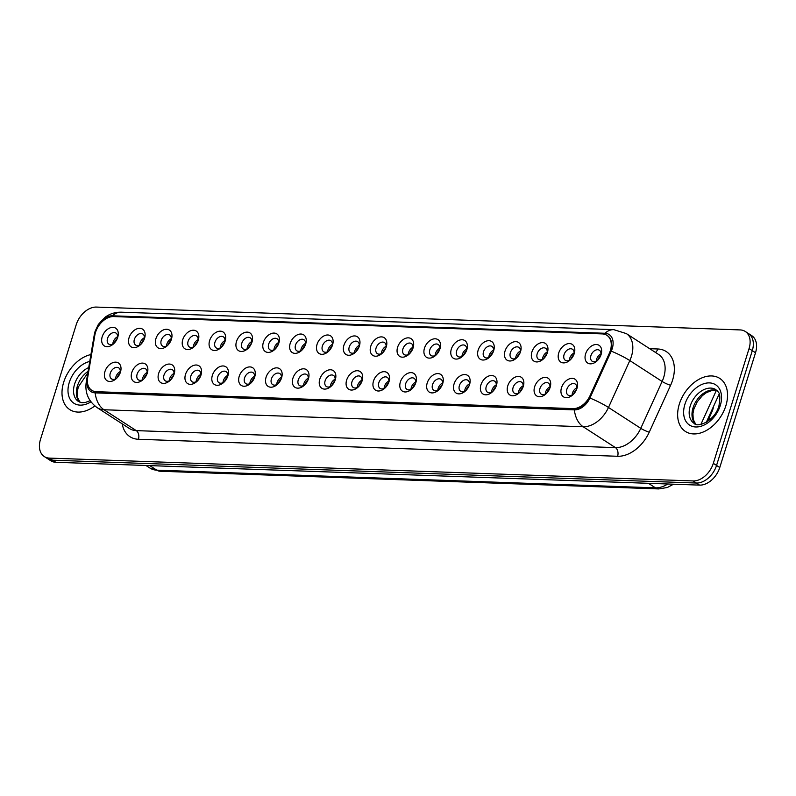<?xml version="1.0" encoding="UTF-8"?>
<svg xmlns="http://www.w3.org/2000/svg" width="796" height="796" viewBox="0 0 796 796"><rect width="100%" height="100%" fill="white"/><g stroke="black" fill="none" stroke-linecap="round" stroke-linejoin="round"><path stroke-width="1.19" d="M147.31 373.045A10.537 7.194 122.9 0 1 147.23 373.304A10.537 7.194 122.9 0 1 143.19 379.543A10.537 7.194 122.9 0 1 133.917 381.662A10.537 7.194 122.9 0 1 131.798 372.488A10.537 7.194 122.9 0 1 142.564 363.105A10.537 7.194 122.9 0 1 147.31 373.045M146.952 374.06A6.587 4.497 -57.1 0 0 145.549 368.807A6.587 4.497 -57.1 0 0 137.131 374.16A6.587 4.497 -57.1 0 0 138.404 379.861A6.587 4.497 -57.1 0 0 143.778 378.976M174.165 373.991A10.537 7.194 122.9 0 1 174.085 374.259A10.537 7.194 122.9 0 1 170.046 380.498A10.537 7.194 122.9 0 1 160.772 382.617A10.537 7.194 122.9 0 1 158.653 373.443A10.537 7.194 122.9 0 1 169.419 364.051A10.537 7.194 122.9 0 1 174.165 373.991M173.807 375.015A6.587 4.497 -57.1 0 0 172.404 369.762A6.587 4.497 -57.1 0 0 163.986 375.115A6.587 4.497 -57.1 0 0 165.26 380.816A6.587 4.497 -57.1 0 0 170.633 379.931M201.02 374.946A10.537 7.194 122.9 0 1 200.94 375.215A10.537 7.194 122.9 0 1 196.901 381.443A10.537 7.194 122.9 0 1 187.627 383.572A10.537 7.194 122.9 0 1 185.508 374.399A10.537 7.194 122.9 0 1 196.274 365.006A10.537 7.194 122.9 0 1 201.02 374.946M200.662 375.971A6.587 4.497 -57.1 0 0 199.259 370.707A6.587 4.497 -57.1 0 0 190.841 376.07A6.587 4.497 -57.1 0 0 192.115 381.762A6.587 4.497 -57.1 0 0 197.488 380.886M227.875 375.901A10.537 7.194 122.9 0 1 227.795 376.16A10.537 7.194 122.9 0 1 223.766 382.398A10.537 7.194 122.9 0 1 214.482 384.528A10.537 7.194 122.9 0 1 212.363 375.354A10.537 7.194 122.9 0 1 223.129 365.961A10.537 7.194 122.9 0 1 227.875 375.901M227.517 376.926A6.587 4.497 -57.1 0 0 226.114 371.662A6.587 4.497 -57.1 0 0 217.696 377.015A6.587 4.497 -57.1 0 0 218.97 382.717A6.587 4.497 -57.1 0 0 224.343 381.831M254.73 376.856A10.537 7.194 122.9 0 1 254.65 377.115A10.537 7.194 122.9 0 1 250.621 383.354A10.537 7.194 122.9 0 1 241.337 385.473A10.537 7.194 122.9 0 1 239.218 376.299A10.537 7.194 122.9 0 1 249.984 366.916A10.537 7.194 122.9 0 1 254.73 376.856M254.372 377.881A6.587 4.497 -57.1 0 0 252.969 372.618A6.587 4.497 -57.1 0 0 244.551 377.971A6.587 4.497 -57.1 0 0 245.825 383.672A6.587 4.497 -57.1 0 0 251.198 382.786M281.585 377.811A10.537 7.194 122.9 0 1 281.505 378.07A10.537 7.194 122.9 0 1 277.476 384.309A10.537 7.194 122.9 0 1 268.192 386.428A10.537 7.194 122.9 0 1 266.073 377.254A10.537 7.194 122.9 0 1 276.839 367.861A10.537 7.194 122.9 0 1 281.585 377.811M281.227 378.826A6.587 4.497 -57.1 0 0 279.824 373.573A6.587 4.497 -57.1 0 0 271.406 378.926A6.587 4.497 -57.1 0 0 272.68 384.627A6.587 4.497 -57.1 0 0 278.053 383.742M308.44 378.757A10.537 7.194 122.9 0 1 308.36 379.025A10.537 7.194 122.9 0 1 304.331 385.264A10.537 7.194 122.9 0 1 295.047 387.383A10.537 7.194 122.9 0 1 292.928 378.209A10.537 7.194 122.9 0 1 303.694 368.817A10.537 7.194 122.9 0 1 308.44 378.757M308.082 379.782A6.587 4.497 -57.1 0 0 306.679 374.518A6.587 4.497 -57.1 0 0 298.261 379.881A6.587 4.497 -57.1 0 0 299.535 385.582A6.587 4.497 -57.1 0 0 304.908 384.697M335.295 379.712A10.537 7.194 122.9 0 1 335.215 379.971A10.537 7.194 122.9 0 1 331.186 386.209A10.537 7.194 122.9 0 1 321.912 388.339A10.537 7.194 122.9 0 1 319.783 379.165A10.537 7.194 122.9 0 1 330.549 369.772A10.537 7.194 122.9 0 1 335.295 379.712M334.937 380.737A6.587 4.497 -57.1 0 0 333.534 375.473A6.587 4.497 -57.1 0 0 325.116 380.826A6.587 4.497 -57.1 0 0 326.39 386.528A6.587 4.497 -57.1 0 0 331.763 385.642M362.15 380.667A10.537 7.194 122.9 0 1 362.071 380.926A10.537 7.194 122.9 0 1 358.041 387.164A10.537 7.194 122.9 0 1 348.767 389.284A10.537 7.194 122.9 0 1 346.638 380.12A10.537 7.194 122.9 0 1 357.404 370.727A10.537 7.194 122.9 0 1 362.15 380.667M361.792 381.692A6.587 4.497 -57.1 0 0 360.389 376.428A6.587 4.497 -57.1 0 0 351.971 381.781A6.587 4.497 -57.1 0 0 353.245 387.483A6.587 4.497 -57.1 0 0 358.618 386.597M389.005 381.622A10.537 7.194 122.9 0 1 388.926 381.881A10.537 7.194 122.9 0 1 384.896 388.12A10.537 7.194 122.9 0 1 375.622 390.239A10.537 7.194 122.9 0 1 373.493 381.065A10.537 7.194 122.9 0 1 384.269 371.682A10.537 7.194 122.9 0 1 389.005 381.622M388.647 382.637A6.587 4.497 -57.1 0 0 387.254 377.384A6.587 4.497 -57.1 0 0 378.826 382.737A6.587 4.497 -57.1 0 0 380.1 388.438A6.587 4.497 -57.1 0 0 385.473 387.553M415.86 382.568A10.537 7.194 122.9 0 1 415.781 382.836A10.537 7.194 122.9 0 1 411.751 389.075A10.537 7.194 122.9 0 1 402.478 391.194A10.537 7.194 122.9 0 1 400.348 382.02A10.537 7.194 122.9 0 1 411.124 372.627A10.537 7.194 122.9 0 1 415.86 382.568M415.502 383.592A6.587 4.497 -57.1 0 0 414.109 378.339A6.587 4.497 -57.1 0 0 405.681 383.692A6.587 4.497 -57.1 0 0 406.955 389.393A6.587 4.497 -57.1 0 0 412.328 388.508M442.725 383.523A10.537 7.194 122.9 0 1 442.636 383.791A10.537 7.194 122.9 0 1 438.606 390.02A10.537 7.194 122.9 0 1 429.333 392.149A10.537 7.194 122.9 0 1 427.213 382.975A10.537 7.194 122.9 0 1 437.979 373.583A10.537 7.194 122.9 0 1 442.725 383.523M442.357 384.548A6.587 4.497 -57.1 0 0 440.964 379.284A6.587 4.497 -57.1 0 0 432.536 384.647A6.587 4.497 -57.1 0 0 433.81 390.339A6.587 4.497 -57.1 0 0 439.183 389.463M469.58 384.478A10.537 7.194 122.9 0 1 469.491 384.737A10.537 7.194 122.9 0 1 465.461 390.975A10.537 7.194 122.9 0 1 456.188 393.105A10.537 7.194 122.9 0 1 454.068 383.931A10.537 7.194 122.9 0 1 464.834 374.538A10.537 7.194 122.9 0 1 469.58 384.478M469.212 385.503A6.587 4.497 -57.1 0 0 467.819 380.239A6.587 4.497 -57.1 0 0 459.392 385.592A6.587 4.497 -57.1 0 0 460.665 391.294A6.587 4.497 -57.1 0 0 466.038 390.408M496.435 385.433A10.537 7.194 122.9 0 1 496.346 385.692A10.537 7.194 122.9 0 1 492.316 391.93A10.537 7.194 122.9 0 1 483.043 394.05A10.537 7.194 122.9 0 1 480.923 384.876A10.537 7.194 122.9 0 1 491.689 375.493A10.537 7.194 122.9 0 1 496.435 385.433M496.067 386.458A6.587 4.497 -57.1 0 0 494.674 381.194A6.587 4.497 -57.1 0 0 486.247 386.548A6.587 4.497 -57.1 0 0 487.52 392.249A6.587 4.497 -57.1 0 0 492.893 391.363M523.29 386.388A10.537 7.194 122.9 0 1 523.201 386.647A10.537 7.194 122.9 0 1 519.171 392.886A10.537 7.194 122.9 0 1 509.898 395.005A10.537 7.194 122.9 0 1 507.778 385.831A10.537 7.194 122.9 0 1 518.544 376.438A10.537 7.194 122.9 0 1 523.29 386.388M522.922 387.403A6.587 4.497 -57.1 0 0 521.529 382.15A6.587 4.497 -57.1 0 0 513.102 387.503A6.587 4.497 -57.1 0 0 514.375 393.204A6.587 4.497 -57.1 0 0 519.748 392.319M550.145 387.334A10.537 7.194 122.9 0 1 550.056 387.602A10.537 7.194 122.9 0 1 546.026 393.841A10.537 7.194 122.9 0 1 536.753 395.96A10.537 7.194 122.9 0 1 534.633 386.786A10.537 7.194 122.9 0 1 545.399 377.394A10.537 7.194 122.9 0 1 550.145 387.334M549.777 388.358A6.587 4.497 -57.1 0 0 548.384 383.095A6.587 4.497 -57.1 0 0 539.957 388.458A6.587 4.497 -57.1 0 0 541.23 394.159A6.587 4.497 -57.1 0 0 546.603 393.274M577 388.289A10.537 7.194 122.9 0 1 576.911 388.548A10.537 7.194 122.9 0 1 572.881 394.786A10.537 7.194 122.9 0 1 563.608 396.915A10.537 7.194 122.9 0 1 561.488 387.742A10.537 7.194 122.9 0 1 572.254 378.349A10.537 7.194 122.9 0 1 577 388.289M576.632 389.314A6.587 4.497 -57.1 0 0 575.239 384.05A6.587 4.497 -57.1 0 0 566.812 389.403A6.587 4.497 -57.1 0 0 568.085 395.105A6.587 4.497 -57.1 0 0 573.458 394.219M120.455 372.09A10.537 7.194 122.9 0 1 120.375 372.349A10.537 7.194 122.9 0 1 116.335 378.588A10.537 7.194 122.9 0 1 107.062 380.707A10.537 7.194 122.9 0 1 104.943 371.543A10.537 7.194 122.9 0 1 115.709 362.15A10.537 7.194 122.9 0 1 120.455 372.09M120.097 373.115A6.587 4.497 -57.1 0 0 118.694 367.851A6.587 4.497 -57.1 0 0 110.276 373.205A6.587 4.497 -57.1 0 0 111.549 378.906A6.587 4.497 -57.1 0 0 116.922 378.02M144.574 338.25A10.537 7.194 122.9 0 1 144.484 338.519A10.537 7.194 122.9 0 1 140.454 344.748A10.537 7.194 122.9 0 1 131.181 346.877A10.537 7.194 122.9 0 1 129.061 337.703A10.537 7.194 122.9 0 1 139.827 328.31A10.537 7.194 122.9 0 1 144.574 338.25M144.205 339.275A6.587 4.497 -57.1 0 0 142.812 334.012A6.587 4.497 -57.1 0 0 134.385 339.375A6.587 4.497 -57.1 0 0 135.658 345.076A6.587 4.497 -57.1 0 0 141.031 344.19M171.429 339.205A10.537 7.194 122.9 0 1 171.339 339.464A10.537 7.194 122.9 0 1 167.309 345.703A10.537 7.194 122.9 0 1 158.036 347.832A10.537 7.194 122.9 0 1 155.916 338.658A10.537 7.194 122.9 0 1 166.682 329.265A10.537 7.194 122.9 0 1 171.429 339.205M171.06 340.23A6.587 4.497 -57.1 0 0 169.667 334.967A6.587 4.497 -57.1 0 0 161.24 340.32A6.587 4.497 -57.1 0 0 162.513 346.021A6.587 4.497 -57.1 0 0 167.886 345.136M198.284 340.161A10.537 7.194 122.9 0 1 198.194 340.419A10.537 7.194 122.9 0 1 194.164 346.658A10.537 7.194 122.9 0 1 184.891 348.777A10.537 7.194 122.9 0 1 182.772 339.603A10.537 7.194 122.9 0 1 193.537 330.221A10.537 7.194 122.9 0 1 198.284 340.161M197.915 341.185A6.587 4.497 -57.1 0 0 196.522 335.922A6.587 4.497 -57.1 0 0 188.105 341.275A6.587 4.497 -57.1 0 0 189.378 346.976A6.587 4.497 -57.1 0 0 194.741 346.091M225.139 341.116A10.537 7.194 122.9 0 1 225.049 341.375A10.537 7.194 122.9 0 1 221.019 347.613A10.537 7.194 122.9 0 1 211.746 349.733A10.537 7.194 122.9 0 1 209.627 340.559A10.537 7.194 122.9 0 1 220.393 331.166A10.537 7.194 122.9 0 1 225.139 341.116M224.77 342.131A6.587 4.497 -57.1 0 0 223.377 336.877A6.587 4.497 -57.1 0 0 214.96 342.23A6.587 4.497 -57.1 0 0 216.233 347.932A6.587 4.497 -57.1 0 0 221.596 347.046M251.994 342.061A10.537 7.194 122.9 0 1 251.904 342.33A10.537 7.194 122.9 0 1 247.874 348.568A10.537 7.194 122.9 0 1 238.601 350.688A10.537 7.194 122.9 0 1 236.482 341.514A10.537 7.194 122.9 0 1 247.248 332.121A10.537 7.194 122.9 0 1 251.994 342.061M251.626 343.086A6.587 4.497 -57.1 0 0 250.233 337.822A6.587 4.497 -57.1 0 0 241.815 343.185A6.587 4.497 -57.1 0 0 243.088 348.887A6.587 4.497 -57.1 0 0 248.451 348.001M278.849 343.016A10.537 7.194 122.9 0 1 278.759 343.275A10.537 7.194 122.9 0 1 274.729 349.514A10.537 7.194 122.9 0 1 265.456 351.643A10.537 7.194 122.9 0 1 263.337 342.469A10.537 7.194 122.9 0 1 274.103 333.076A10.537 7.194 122.9 0 1 278.849 343.016M278.481 344.041A6.587 4.497 -57.1 0 0 277.088 338.778A6.587 4.497 -57.1 0 0 268.67 344.141A6.587 4.497 -57.1 0 0 269.944 349.832A6.587 4.497 -57.1 0 0 275.307 348.947M305.704 343.971A10.537 7.194 122.9 0 1 305.614 344.23A10.537 7.194 122.9 0 1 301.585 350.469A10.537 7.194 122.9 0 1 292.311 352.588A10.537 7.194 122.9 0 1 290.192 343.424A10.537 7.194 122.9 0 1 300.958 334.031A10.537 7.194 122.9 0 1 305.704 343.971M305.336 344.996A6.587 4.497 -57.1 0 0 303.943 339.733A6.587 4.497 -57.1 0 0 295.525 345.086A6.587 4.497 -57.1 0 0 296.799 350.787A6.587 4.497 -57.1 0 0 302.162 349.902M332.559 344.927A10.537 7.194 122.9 0 1 332.469 345.185A10.537 7.194 122.9 0 1 328.44 351.424A10.537 7.194 122.9 0 1 319.166 353.543A10.537 7.194 122.9 0 1 317.047 344.37A10.537 7.194 122.9 0 1 327.813 334.987A10.537 7.194 122.9 0 1 332.559 344.927M332.201 345.942A6.587 4.497 -57.1 0 0 330.798 340.688A6.587 4.497 -57.1 0 0 322.38 346.041A6.587 4.497 -57.1 0 0 323.654 351.742A6.587 4.497 -57.1 0 0 329.017 350.857M359.414 345.872A10.537 7.194 122.9 0 1 359.334 346.141A10.537 7.194 122.9 0 1 355.295 352.379A10.537 7.194 122.9 0 1 346.021 354.499A10.537 7.194 122.9 0 1 343.902 345.325A10.537 7.194 122.9 0 1 354.668 335.932A10.537 7.194 122.9 0 1 359.414 345.872M359.056 346.897A6.587 4.497 -57.1 0 0 357.653 341.643A6.587 4.497 -57.1 0 0 349.235 346.996A6.587 4.497 -57.1 0 0 350.509 352.698A6.587 4.497 -57.1 0 0 355.872 351.812M386.269 346.827A10.537 7.194 122.9 0 1 386.189 347.096A10.537 7.194 122.9 0 1 382.15 353.325A10.537 7.194 122.9 0 1 372.876 355.454A10.537 7.194 122.9 0 1 370.757 346.28A10.537 7.194 122.9 0 1 381.523 336.887A10.537 7.194 122.9 0 1 386.269 346.827M385.911 347.852A6.587 4.497 -57.1 0 0 384.508 342.588A6.587 4.497 -57.1 0 0 376.09 347.952A6.587 4.497 -57.1 0 0 377.364 353.653A6.587 4.497 -57.1 0 0 382.737 352.767M413.124 347.782A10.537 7.194 122.9 0 1 413.044 348.041A10.537 7.194 122.9 0 1 409.005 354.28A10.537 7.194 122.9 0 1 399.731 356.409A10.537 7.194 122.9 0 1 397.612 347.235A10.537 7.194 122.9 0 1 408.378 337.842A10.537 7.194 122.9 0 1 413.124 347.782M412.766 348.807A6.587 4.497 -57.1 0 0 411.363 343.544A6.587 4.497 -57.1 0 0 402.945 348.897A6.587 4.497 -57.1 0 0 404.219 354.598A6.587 4.497 -57.1 0 0 409.592 353.713M439.979 348.738A10.537 7.194 122.9 0 1 439.899 348.996A10.537 7.194 122.9 0 1 435.86 355.235A10.537 7.194 122.9 0 1 426.586 357.354A10.537 7.194 122.9 0 1 424.467 348.18A10.537 7.194 122.9 0 1 435.233 338.798A10.537 7.194 122.9 0 1 439.979 348.738M439.621 349.762A6.587 4.497 -57.1 0 0 438.218 344.499A6.587 4.497 -57.1 0 0 429.8 349.852A6.587 4.497 -57.1 0 0 431.074 355.553A6.587 4.497 -57.1 0 0 436.447 354.668M466.834 349.693A10.537 7.194 122.9 0 1 466.755 349.951A10.537 7.194 122.9 0 1 462.715 356.19A10.537 7.194 122.9 0 1 453.441 358.309A10.537 7.194 122.9 0 1 451.322 349.136A10.537 7.194 122.9 0 1 462.088 339.743A10.537 7.194 122.9 0 1 466.834 349.693M466.476 350.708A6.587 4.497 -57.1 0 0 465.073 345.454A6.587 4.497 -57.1 0 0 456.655 350.807A6.587 4.497 -57.1 0 0 457.929 356.509A6.587 4.497 -57.1 0 0 463.302 355.623M493.689 350.638A10.537 7.194 122.9 0 1 493.61 350.907A10.537 7.194 122.9 0 1 489.57 357.145A10.537 7.194 122.9 0 1 480.296 359.265A10.537 7.194 122.9 0 1 478.177 350.091A10.537 7.194 122.9 0 1 488.943 340.698A10.537 7.194 122.9 0 1 493.689 350.638M493.331 351.663A6.587 4.497 -57.1 0 0 491.928 346.399A6.587 4.497 -57.1 0 0 483.51 351.762A6.587 4.497 -57.1 0 0 484.784 357.464A6.587 4.497 -57.1 0 0 490.157 356.578M520.544 351.593A10.537 7.194 122.9 0 1 520.465 351.852A10.537 7.194 122.9 0 1 516.435 358.091A10.537 7.194 122.9 0 1 507.151 360.22A10.537 7.194 122.9 0 1 505.032 351.046A10.537 7.194 122.9 0 1 515.798 341.653A10.537 7.194 122.9 0 1 520.544 351.593M520.186 352.618A6.587 4.497 -57.1 0 0 518.783 347.355A6.587 4.497 -57.1 0 0 510.365 352.718A6.587 4.497 -57.1 0 0 511.639 358.409A6.587 4.497 -57.1 0 0 517.012 357.523M547.399 352.548A10.537 7.194 122.9 0 1 547.32 352.807A10.537 7.194 122.9 0 1 543.29 359.046A10.537 7.194 122.9 0 1 534.007 361.165A10.537 7.194 122.9 0 1 531.887 352.001A10.537 7.194 122.9 0 1 542.653 342.608A10.537 7.194 122.9 0 1 547.399 352.548M547.041 353.573A6.587 4.497 -57.1 0 0 545.638 348.31A6.587 4.497 -57.1 0 0 537.22 353.663A6.587 4.497 -57.1 0 0 538.494 359.364A6.587 4.497 -57.1 0 0 543.867 358.479M574.254 353.504A10.537 7.194 122.9 0 1 574.175 353.762A10.537 7.194 122.9 0 1 570.145 360.001A10.537 7.194 122.9 0 1 560.862 362.12A10.537 7.194 122.9 0 1 558.742 352.946A10.537 7.194 122.9 0 1 569.508 343.564A10.537 7.194 122.9 0 1 574.254 353.504M573.896 354.519A6.587 4.497 -57.1 0 0 572.493 349.265A6.587 4.497 -57.1 0 0 564.075 354.618A6.587 4.497 -57.1 0 0 565.349 360.319A6.587 4.497 -57.1 0 0 570.722 359.434M601.109 354.449A10.537 7.194 122.9 0 1 601.03 354.717A10.537 7.194 122.9 0 1 597 360.956A10.537 7.194 122.9 0 1 587.717 363.075A10.537 7.194 122.9 0 1 585.597 353.902A10.537 7.194 122.9 0 1 596.363 344.509A10.537 7.194 122.9 0 1 601.109 354.449M600.751 355.474A6.587 4.497 -57.1 0 0 599.348 350.22A6.587 4.497 -57.1 0 0 590.93 355.573A6.587 4.497 -57.1 0 0 592.204 361.275A6.587 4.497 -57.1 0 0 597.577 360.389M117.718 337.295A10.537 7.194 122.9 0 1 117.629 337.564A10.537 7.194 122.9 0 1 113.599 343.802A10.537 7.194 122.9 0 1 104.326 345.922A10.537 7.194 122.9 0 1 102.206 336.748A10.537 7.194 122.9 0 1 112.972 327.355A10.537 7.194 122.9 0 1 117.718 337.295M117.35 338.32A6.587 4.497 -57.1 0 0 115.957 333.066A6.587 4.497 -57.1 0 0 107.53 338.419A6.587 4.497 -57.1 0 0 108.803 344.121A6.587 4.497 -57.1 0 0 114.176 343.235M142.434 379.831A6.587 4.497 122.9 0 1 142.782 377.811A6.587 4.497 122.9 0 1 147.17 372.488M169.289 380.777A6.587 4.497 122.9 0 1 169.638 378.767A6.587 4.497 122.9 0 1 174.025 373.443M196.144 381.732A6.587 4.497 122.9 0 1 196.493 379.722A6.587 4.497 122.9 0 1 200.881 374.399M222.999 382.687A6.587 4.497 122.9 0 1 223.348 380.677A6.587 4.497 122.9 0 1 227.736 375.354M249.854 383.642A6.587 4.497 122.9 0 1 250.203 381.622A6.587 4.497 122.9 0 1 254.601 376.299M276.71 384.597A6.587 4.497 122.9 0 1 277.058 382.577A6.587 4.497 122.9 0 1 281.456 377.254M303.565 385.543A6.587 4.497 122.9 0 1 303.913 383.533A6.587 4.497 122.9 0 1 308.311 378.209M330.42 386.498A6.587 4.497 122.9 0 1 330.768 384.488A6.587 4.497 122.9 0 1 335.166 379.165M357.275 387.453A6.587 4.497 122.9 0 1 357.623 385.433A6.587 4.497 122.9 0 1 362.021 380.11M384.13 388.408A6.587 4.497 122.9 0 1 384.478 386.388A6.587 4.497 122.9 0 1 388.876 381.065M410.985 389.353A6.587 4.497 122.9 0 1 411.333 387.344A6.587 4.497 122.9 0 1 415.731 382.02M437.84 390.309A6.587 4.497 122.9 0 1 438.188 388.299A6.587 4.497 122.9 0 1 442.586 382.975M464.695 391.264A6.587 4.497 122.9 0 1 465.043 389.254A6.587 4.497 122.9 0 1 469.441 383.931M491.55 392.219A6.587 4.497 122.9 0 1 491.898 390.199A6.587 4.497 122.9 0 1 496.296 384.876M518.405 393.174A6.587 4.497 122.9 0 1 518.753 391.154A6.587 4.497 122.9 0 1 523.151 385.831M545.26 394.12A6.587 4.497 122.9 0 1 545.608 392.11A6.587 4.497 122.9 0 1 550.006 386.786M572.115 395.075A6.587 4.497 122.9 0 1 572.463 393.065A6.587 4.497 122.9 0 1 576.861 387.742M115.579 378.876A6.587 4.497 122.9 0 1 115.927 376.856A6.587 4.497 122.9 0 1 120.315 371.533M139.688 345.036A6.587 4.497 122.9 0 1 140.036 343.026A6.587 4.497 122.9 0 1 144.434 337.703M166.543 345.991A6.587 4.497 122.9 0 1 166.891 343.981A6.587 4.497 122.9 0 1 171.289 338.658M193.398 346.947A6.587 4.497 122.9 0 1 193.746 344.927A6.587 4.497 122.9 0 1 198.144 339.603M220.253 347.902A6.587 4.497 122.9 0 1 220.601 345.882A6.587 4.497 122.9 0 1 224.999 340.559M247.108 348.847A6.587 4.497 122.9 0 1 247.466 346.837A6.587 4.497 122.9 0 1 251.854 341.514M273.963 349.802A6.587 4.497 122.9 0 1 274.322 347.792A6.587 4.497 122.9 0 1 278.709 342.469M300.818 350.757A6.587 4.497 122.9 0 1 301.177 348.738A6.587 4.497 122.9 0 1 305.565 343.414M327.673 351.713A6.587 4.497 122.9 0 1 328.032 349.693A6.587 4.497 122.9 0 1 332.42 344.37M354.538 352.658A6.587 4.497 122.9 0 1 354.887 350.648A6.587 4.497 122.9 0 1 359.275 345.325M381.393 353.613A6.587 4.497 122.9 0 1 381.742 351.603A6.587 4.497 122.9 0 1 386.13 346.28M408.249 354.568A6.587 4.497 122.9 0 1 408.597 352.558A6.587 4.497 122.9 0 1 412.985 347.235M435.104 355.523A6.587 4.497 122.9 0 1 435.452 353.504A6.587 4.497 122.9 0 1 439.84 348.18M461.959 356.479A6.587 4.497 122.9 0 1 462.307 354.459A6.587 4.497 122.9 0 1 466.695 349.136M488.814 357.424A6.587 4.497 122.9 0 1 489.162 355.414A6.587 4.497 122.9 0 1 493.55 350.091M515.669 358.379A6.587 4.497 122.9 0 1 516.017 356.369A6.587 4.497 122.9 0 1 520.405 351.046M542.524 359.334A6.587 4.497 122.9 0 1 542.872 357.314A6.587 4.497 122.9 0 1 547.26 351.991M569.379 360.29A6.587 4.497 122.9 0 1 569.727 358.27A6.587 4.497 122.9 0 1 574.125 352.946M596.234 361.235A6.587 4.497 122.9 0 1 596.582 359.225A6.587 4.497 122.9 0 1 600.98 353.902M112.833 344.081A6.587 4.497 122.9 0 1 113.181 342.071A6.587 4.497 122.9 0 1 117.579 336.748M94.833 335.255A17.771 12.149 122.9 0 1 95.51 332.42A17.771 12.149 122.9 0 1 113.679 316.569L602.313 333.912A17.771 12.149 122.9 0 1 606.88 335.295A17.771 12.149 122.9 0 1 609.238 353.514L590.085 395.592A17.771 12.149 122.9 0 1 573.001 408.607L96.336 391.692A17.771 12.149 122.9 0 1 91.769 390.309A17.771 12.149 122.9 0 1 87.64 377.762L94.833 335.255M713.644 406.179A19.751 13.492 122.9 0 1 711.694 412.368L707.544 421.492M63.68 382.259A31.601 21.591 -57.1 0 0 69.799 409.622A31.601 21.591 -57.1 0 0 94.843 405.94A31.601 21.591 -57.1 0 1 69.799 409.622A31.601 21.591 -57.1 0 1 63.68 382.259A31.601 21.591 -57.1 0 1 90.923 354.558A31.601 21.591 -57.1 0 0 63.68 382.259M679.326 404.109A31.601 21.591 -57.1 0 0 685.436 431.472A31.601 21.591 -57.1 0 0 725.862 405.761A31.601 21.591 -57.1 0 0 719.743 378.399A31.601 21.591 -57.1 0 0 679.326 404.109A31.601 21.591 -57.1 0 0 685.436 431.472A31.601 21.591 -57.1 0 0 725.862 405.761A31.601 21.591 -57.1 0 0 719.743 378.399A31.601 21.591 -57.1 0 0 679.326 404.109M87.49 378.856L87.261 380.18A16.189 11.064 -57.1 0 0 95.182 392.876L574.364 409.88A16.189 11.064 -57.1 0 0 589.926 398.02L611.268 351.135A16.189 11.064 -57.1 0 0 612.253 348.558A16.189 11.064 -57.1 0 0 604.96 333.275L112.445 315.803A16.189 11.064 -57.1 0 0 95.898 330.24A16.189 11.064 -57.1 0 0 95.271 332.827L95.052 334.141M44.297 456.566L50.755 460.735A19.751 13.492 -57.1 0 0 55.829 462.277L699.585 485.122A19.751 13.492 -57.1 0 0 719.773 467.511L755.523 352.737L752.29 350.648A19.751 13.492 -57.1 0 0 748.469 333.544A19.751 13.492 -57.1 0 1 752.29 350.648L716.549 465.421L752.29 350.648L749.066 348.558A19.751 13.492 -57.1 0 0 745.245 331.454A19.751 13.492 -57.1 0 0 740.171 329.922L96.416 307.077A19.751 13.492 -57.1 0 0 76.227 324.678L40.477 439.462A19.751 13.492 -57.1 0 0 44.297 456.566A19.751 13.492 -57.1 0 0 49.372 458.098L693.127 480.943A19.751 13.492 -57.1 0 0 713.315 463.342L749.066 348.558M699.585 485.122L696.361 483.033A19.751 13.492 -57.1 0 0 716.549 465.421A19.751 13.492 -57.1 0 1 696.361 483.033L52.606 460.188L696.361 483.033L693.127 480.943M47.531 458.645A19.751 13.492 -57.1 0 0 52.606 460.188A19.751 13.492 -57.1 0 1 47.531 458.645M606.88 335.295L607.288 335.554A17.771 12.149 122.9 0 1 609.646 353.772L590.493 395.851A17.771 12.149 122.9 0 1 573.409 408.865L96.734 391.95A17.771 12.149 122.9 0 1 92.167 390.567L91.769 390.309M755.523 352.737A19.751 13.492 -57.1 0 0 751.703 335.633L745.245 331.454M117.281 338.509A7.244 4.945 -57.1 0 0 114.316 343.086M120.017 373.304A7.244 4.945 -57.1 0 0 117.062 377.871M144.136 339.464A7.244 4.945 -57.1 0 0 141.171 344.041M170.991 340.419A7.244 4.945 -57.1 0 0 168.026 344.996M197.846 341.365A7.244 4.945 -57.1 0 0 194.881 345.942M224.701 342.32A7.244 4.945 -57.1 0 0 221.736 346.897M146.872 374.249A7.244 4.945 -57.1 0 0 143.917 378.826M173.727 375.205A7.244 4.945 -57.1 0 0 170.772 379.782M200.582 376.16A7.244 4.945 -57.1 0 0 197.627 380.737M251.556 343.275A7.244 4.945 -57.1 0 0 248.591 347.852M278.411 344.23A7.244 4.945 -57.1 0 0 275.446 348.807M305.266 345.185A7.244 4.945 -57.1 0 0 302.301 349.752M227.437 377.115A7.244 4.945 -57.1 0 0 224.482 381.692M254.292 378.06A7.244 4.945 -57.1 0 0 251.337 382.637M281.147 379.015A7.244 4.945 -57.1 0 0 278.192 383.592M332.121 346.131A7.244 4.945 -57.1 0 0 329.166 350.708M358.976 347.086A7.244 4.945 -57.1 0 0 356.021 351.663M385.831 348.041A7.244 4.945 -57.1 0 0 382.876 352.618M412.686 348.996A7.244 4.945 -57.1 0 0 409.731 353.573M439.541 349.941A7.244 4.945 -57.1 0 0 436.586 354.519M308.002 379.971A7.244 4.945 -57.1 0 0 305.047 384.548M334.857 380.926A7.244 4.945 -57.1 0 0 331.902 385.503M361.712 381.881A7.244 4.945 -57.1 0 0 358.757 386.448M388.567 382.826A7.244 4.945 -57.1 0 0 385.612 387.403M415.422 383.781A7.244 4.945 -57.1 0 0 412.467 388.358M466.396 350.897A7.244 4.945 -57.1 0 0 463.441 355.474M493.251 351.852A7.244 4.945 -57.1 0 0 490.296 356.429M520.106 352.807A7.244 4.945 -57.1 0 0 517.151 357.384M546.961 353.762A7.244 4.945 -57.1 0 0 544.006 358.329M573.817 354.708A7.244 4.945 -57.1 0 0 570.861 359.285M600.672 355.663A7.244 4.945 -57.1 0 0 597.716 360.24M710.141 419.482L709.097 418.079M442.277 384.737A7.244 4.945 -57.1 0 0 439.322 389.314M469.133 385.692A7.244 4.945 -57.1 0 0 466.177 390.269M495.988 386.637A7.244 4.945 -57.1 0 0 493.032 391.214M522.853 387.592A7.244 4.945 -57.1 0 0 519.888 392.169M549.708 388.548A7.244 4.945 -57.1 0 0 546.743 393.125M576.563 389.503A7.244 4.945 -57.1 0 0 573.598 394.08M711.027 411.93L711.694 412.368M649.695 348.698L657.775 348.986A6.587 4.448 -88 0 1 655.416 352.389M657.775 348.986A32.915 22.487 122.9 0 1 672.6 380.05A32.915 22.487 122.9 0 1 670.6 385.284L649.257 432.168A32.915 22.487 122.9 0 1 617.616 456.277L138.434 439.273A32.915 22.487 122.9 0 1 122.216 423.85M611.268 351.135A23.044 3.552 24.5 0 1 629.825 360.578L662.113 381.453A26.328 17.99 -57.1 0 0 663.715 377.264A26.328 17.99 -57.1 0 0 658.62 354.469L626.333 333.594A26.328 17.99 122.9 0 1 631.427 356.389A26.328 17.99 122.9 0 1 629.825 360.578L608.482 407.462A26.328 17.99 122.9 0 1 583.169 426.755L103.987 409.751A23.044 15.572 -88 0 1 95.182 392.876M604.96 333.275A23.044 15.572 -88 0 1 613.796 329.663L121.281 312.181C115.221 312.082 109.838 313.763 105.142 317.226L98.346 324.41L95.102 331.285L94.256 334.827A23.044 8.965 9.6 0 1 95.271 332.827M574.364 409.88A23.044 15.572 92 0 0 583.169 426.755L615.457 447.631A26.328 17.99 -57.1 0 0 640.77 428.338L662.113 381.453A6.587 1.015 -155.5 0 0 670.6 385.284M589.926 398.02A23.044 3.552 24.5 0 1 608.482 407.462L640.77 428.338A6.587 1.015 -155.5 0 0 649.257 432.168M94.256 334.827L86.247 382.18A23.044 8.965 9.6 0 1 87.261 380.18M138.434 439.273A6.587 4.448 -88 0 0 136.285 430.626L103.987 409.751A26.328 17.99 122.9 0 1 97.221 407.691L129.509 428.566A26.328 17.99 -57.1 0 0 136.285 430.626L615.457 447.631A6.587 4.448 -88 0 1 617.616 456.277M121.281 312.181A23.044 15.572 92 0 0 112.445 315.803M49.372 458.098L55.829 462.277M713.315 463.342L719.773 467.511M673.555 484.197L667.346 487.5L658.76 488.923L160.076 471.232L150.006 468.098A26.328 17.99 -57.1 0 0 156.782 470.157L149.748 465.61M700.898 424.377L716.33 390.468M160.076 471.232A13.164 8.905 -88 0 1 156.782 470.157L655.466 487.849L648.432 483.301M658.76 488.923A13.164 8.905 -88 0 1 655.466 487.849A26.328 17.99 -57.1 0 0 667.774 483.988M88.087 371.324A20.059 13.711 -57.1 0 0 77.421 385.951A20.059 13.711 -57.1 0 0 79.898 402.219M88.724 367.563A20.059 13.711 -57.1 0 0 74.595 384.13A20.059 13.711 -57.1 0 0 78.486 401.502L81.759 402.667L85.003 402.577L90.137 400.716M89.759 361.454A24.009 16.408 -57.1 0 0 69.272 382.458A24.009 16.408 -57.1 0 0 72.516 402.189A24.009 16.408 -57.1 0 0 90.933 401.841M717.136 390.647A20.059 13.711 -57.1 0 0 693.057 407.801A20.059 13.711 -57.1 0 0 695.535 424.059M690.241 405.97A20.059 13.711 -57.1 0 0 694.122 423.353C697.455 428.129 714.977 420.865 718.927 405.95C721.425 391.105 718.141 392.736 715.903 389.652A20.059 13.711 -57.1 0 0 690.241 405.97M720.271 405.562A24.009 16.408 -57.1 0 0 709.455 382.896A24.009 16.408 -57.1 0 0 684.908 404.308A24.009 16.408 -57.1 0 0 695.724 426.974A24.009 16.408 -57.1 0 0 720.271 405.562M626.333 333.594L613.796 329.663M86.247 382.18C84.744 392.697 88.406 401.204 97.221 407.691M150.006 468.098L145.947 465.471M719.196 393.98L706.321 422.258M87.829 372.856L78.287 387.025L77.292 391.761L77.62 397.682L79.998 402.249M717.216 390.727L712.201 390.408L706.53 392.567L702.38 395.632L697.226 401.791L693.923 408.875L692.928 413.602L693.256 419.532L695.634 424.099"/></g></svg>
